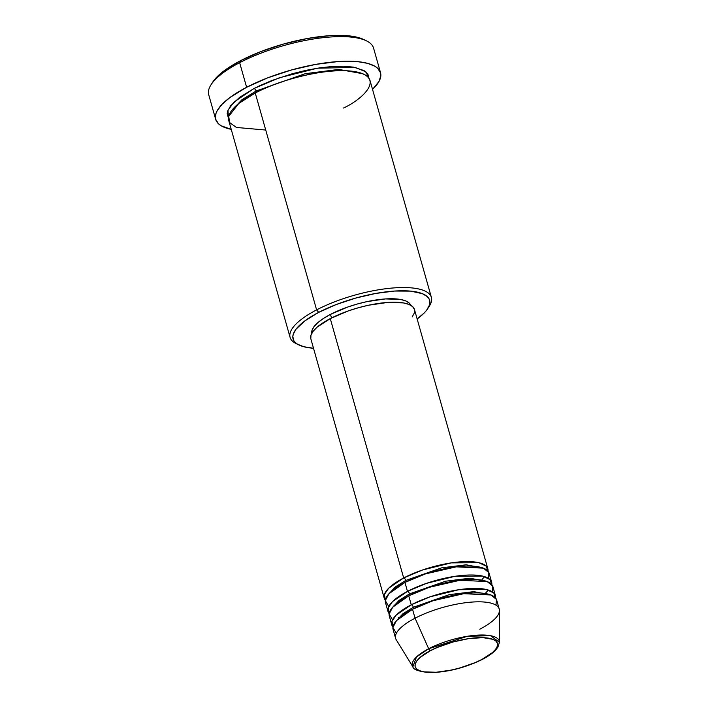 <?xml version="1.0" encoding="UTF-8"?>
<svg xmlns="http://www.w3.org/2000/svg" width="708" height="708" viewBox="0 0 708 708"><rect width="100%" height="100%" fill="white"/><g stroke="black" fill="none" stroke-linecap="round" stroke-linejoin="round"><path stroke-width="1.06" d="M495.972 605.145L496.458 599.437L490.954 594.986L463.767 593.685L432.907 600.773L412.525 609.261L415.056 618.199L428.676 648.74A2.451 1.283 62.5 0 0 430.561 650.634C438.995 645.537 469.165 635.165 488.635 638.173C507.229 641.643 492.494 654.643 481.998 659.396C473.564 664.493 443.403 674.866 423.924 671.857C405.33 668.387 420.065 655.387 430.561 650.634A2.451 1.283 -117.5 0 1 428.676 648.74L416.49 656.962L412.879 666.812A45.153 14.178 -15.8 0 1 428.676 648.74L415.056 618.199A53.843 16.904 164.2 0 0 396.223 639.758L412.879 666.812C413.198 669.494 418.543 671.423 428.898 672.6C446.651 672.494 464.51 668.069 482.493 659.334A2.451 1.283 -117.5 0 1 481.998 659.396L475.192 662.6L459.687 668.016L451.589 670.025L436.225 672.255L423.924 671.857L419.525 670.68L416.543 668.901L415.092 666.582L415.215 663.83L416.924 660.732L420.136 657.413L430.561 650.634L437.367 647.439L452.872 642.014L468.9 638.581L482.998 637.643L493.034 639.351L496.016 641.129L497.467 643.448L497.343 646.2L495.635 649.298L492.423 652.617L481.998 659.396A2.451 1.283 62.5 0 0 482.502 659.325A2.451 1.283 62.5 0 0 482.838 658.953A2.451 1.283 -117.5 0 1 482.502 659.325C488.228 656.351 492.609 653.272 495.627 650.103L497.928 647.121L499.423 642.324L490.582 635.704L467.439 636.271L428.676 648.74A45.153 14.178 -15.8 0 1 474.767 635.341A45.153 14.178 -15.8 0 1 499.423 642.324L499.441 610.553A53.843 16.904 164.2 0 0 470.032 602.234A53.843 16.904 164.2 0 0 415.056 618.199L412.525 609.261A53.843 16.904 164.2 0 0 393.082 629.43L395.613 638.377A53.843 16.904 -15.8 0 1 415.056 618.199A53.843 16.904 -15.8 0 1 467.935 602.437A53.843 16.904 -15.8 0 1 499.228 609.057A53.843 16.904 -15.8 0 1 479.785 629.226M405.772 580.445A2.451 1.283 62.5 0 0 403.675 577.958L422.579 569.967L451.164 562.895L478.776 562.674L486.192 566.143L487.989 571.179A53.843 16.904 -15.8 0 0 487.847 568.807A53.843 16.904 -15.8 0 0 456.545 562.196A53.843 16.904 -15.8 0 0 403.675 577.958L330.282 318.6A53.843 16.904 164.2 0 0 310.83 338.769L384.223 598.127A53.843 16.904 -15.8 0 1 403.675 577.958A2.451 1.283 -117.5 0 1 405.772 580.445L441.73 567.807L466.218 564.798L483.157 568.073L466.218 564.798L441.73 567.807L405.772 580.445A2.451 1.283 -117.5 0 1 405.772 582.003A2.451 1.283 62.5 0 0 405.772 580.445L395.294 586.941L387.834 595.056L395.294 586.941L405.772 580.445M488.378 578.312L488.865 572.604L483.369 568.152L456.173 566.851L425.313 573.94L404.941 582.427A53.843 16.904 164.2 0 0 385.488 602.596L388.019 611.544A53.843 16.904 -15.8 0 1 407.472 591.375L426.375 583.383L454.961 576.312L482.573 576.091L489.989 579.56L491.777 584.596A53.843 16.904 -15.8 0 0 491.644 582.224A53.843 16.904 -15.8 0 0 460.342 575.613A53.843 16.904 -15.8 0 0 407.472 591.375L404.941 582.427L407.472 591.375A2.451 1.283 -117.5 0 1 409.569 593.862A2.451 1.283 62.5 0 0 407.472 591.375L392.515 601.588L388.214 607.8L389.143 613.641A53.843 16.904 -15.8 0 1 388.019 611.544M486.954 581.489L470.015 578.215L445.527 581.215L409.569 593.862L445.527 581.215L470.015 578.215L486.954 581.489M492.175 591.729L492.662 586.02L487.166 581.569L459.97 580.268L429.11 587.357L408.728 595.844A53.843 16.904 164.2 0 0 389.285 616.013L391.816 624.96A53.843 16.904 -15.8 0 1 411.26 604.791L430.172 596.8L458.757 589.729L486.369 589.507L493.786 592.977L495.573 598.012A53.843 16.904 -15.8 0 0 495.432 595.64A53.843 16.904 -15.8 0 0 464.138 589.021A53.843 16.904 -15.8 0 0 411.26 604.791L408.728 595.844L411.26 604.791A2.451 1.283 -117.5 0 1 413.366 607.278A2.451 1.283 62.5 0 0 411.26 604.791L396.312 615.004L392.011 621.208L392.94 627.058A53.843 16.904 -15.8 0 1 391.816 624.96M409.569 595.419A2.451 1.283 62.5 0 0 409.569 593.862A2.451 1.283 -117.5 0 1 409.569 595.419M490.75 594.906L473.811 591.631L449.323 594.631L413.366 607.278L449.323 594.631L473.811 591.631L490.75 594.906M413.366 608.827A2.451 1.283 62.5 0 0 413.366 607.278A2.451 1.283 -117.5 0 1 413.366 608.827M343.504 108.032C361.522 99.881 386.807 77.57 354.903 71.614C321.476 66.446 269.713 84.252 255.243 93.005L316.609 309.883A73.42 23.054 164.2 0 0 296.148 343.601L298.935 344.964A70.977 22.284 -15.8 0 1 318.715 312.37L316.609 309.883L255.243 93.005A73.42 23.054 164.2 0 0 228.728 120.51L290.094 337.389A73.42 23.054 -15.8 0 1 316.609 309.883A73.42 23.054 -15.8 0 1 388.71 288.386A73.42 23.054 -15.8 0 1 431.393 297.404A73.42 23.054 -15.8 0 1 428.579 307.201M427.836 308.493L429.49 305.865A73.42 23.054 164.2 0 0 399.25 287.616A73.42 23.054 164.2 0 0 316.609 309.883L318.715 312.37A70.977 22.284 -15.8 0 1 398.595 290.838A70.977 22.284 -15.8 0 1 427.836 308.493A70.977 22.284 -15.8 0 1 417.136 318.945L424.304 312.874L426.667 310.157L429.499 305.015L429.712 300.44L428.827 298.422L427.296 296.599L422.34 293.652L410.613 291.121L394.639 291.041L375.806 293.431L355.726 298.077L336.132 304.573L318.715 312.37L304.971 320.795L296.086 329.114L293.254 334.256L292.82 336.627L293.926 340.849L295.466 342.663L297.625 344.265L303.776 346.725L313.52 348.265A70.977 22.284 -15.8 0 1 298.935 344.964M380.532 72.72L373.576 48.126A85.659 26.895 164.2 0 0 323.777 37.604A85.659 26.895 164.2 0 0 239.658 62.685L240.499 60.702A83.217 26.125 164.2 0 0 212.604 82.287L210.94 84.907A85.659 26.895 -15.8 0 1 239.658 62.685A85.659 26.895 164.2 0 0 208.727 94.775L215.683 119.369A85.659 26.895 -15.8 0 1 246.623 87.279L239.658 62.685L246.623 87.279A85.659 26.895 -15.8 0 1 330.733 62.207A85.659 26.895 -15.8 0 1 380.532 72.72A85.659 26.895 -15.8 0 1 372.532 89.385L379.001 81.438L380.851 75.544L380.577 72.88L377.665 68.251L375.045 66.322L367.62 63.348L357.531 61.631L338.256 61.543L315.52 64.419L291.289 70.021L267.642 77.871L246.623 87.279L230.038 97.447L222.162 104.209L217.214 110.66L215.896 113.687L215.639 119.209L218.56 123.847L221.17 125.767L231.233 129.369A85.659 26.895 -15.8 0 1 215.683 119.369M369.027 78.473L367.886 74.101L364.054 70.57L353.637 67.145L343.955 66.233L332.521 66.472L319.759 67.844L306.166 70.296L292.262 73.738L271.996 80.464L259.632 85.739L253.977 88.535L234.012 102.049L227.958 110.28L228.454 118.174L227.188 113.625L227.64 111.174L230.569 105.855L239.755 97.244L253.977 88.535A2.451 1.283 -117.5 0 1 256.084 91.022L241.888 99.775L231.543 110.713L241.888 99.775L256.084 91.022A2.451 1.283 -117.5 0 1 255.756 92.934A2.451 1.283 62.5 0 0 256.084 91.022L305.183 73.685L338.778 69.419L362.496 73.659L338.778 69.419L305.183 73.685L256.084 91.022A2.451 1.283 62.5 0 0 253.977 88.535L279.262 77.809L317.45 68.189L355.097 67.419L365.806 71.791L369.027 78.393M310.803 338.672L310.962 335.194L313.113 331.3L317.157 327.123L330.282 318.6L403.675 577.958L388.727 588.171L384.417 594.384L385.347 600.225A53.843 16.904 -15.8 0 1 384.223 598.127M311.901 333.53L312.051 330.22L314.095 326.503L317.963 322.521L323.494 318.423L330.486 314.379L331.503 317.972L330.486 314.379A51.392 16.142 164.2 0 0 311.83 333.229M297.625 344.256A73.42 23.054 -15.8 0 1 290.094 337.389M495.432 595.64L492.91 586.693A53.843 16.904 164.2 0 0 461.607 580.082A53.843 16.904 164.2 0 0 408.728 595.844L392.692 607.199L389.108 614.013L392.551 619.925M499.228 609.057L496.697 600.11A53.843 16.904 164.2 0 0 465.404 593.499A53.843 16.904 164.2 0 0 412.525 609.261L396.489 620.615L392.896 627.43L396.347 633.341M212.577 82.323L216.745 77.145L224.383 70.579L240.499 60.702L260.925 51.56L283.89 43.94L307.431 38.498L329.512 35.692L348.239 35.781L358.044 37.453L363.77 39.542M431.393 297.404L370.027 80.526A73.42 23.054 164.2 0 0 327.344 71.508A73.42 23.054 164.2 0 0 255.243 93.005L238.835 103.403L228.702 116.377L229.693 122.608L236.463 127.458L265.721 130.042M410.702 305.254A51.392 16.142 164.2 0 0 380.373 299.396A51.392 16.142 164.2 0 0 330.486 314.379L347.708 307.033L357.283 304.024L367.018 301.608L385.462 298.926L400.241 299.404L405.525 300.82L409.109 302.953L410.861 305.732M487.847 568.807L414.454 309.449A53.843 16.904 164.2 0 0 383.152 302.829A53.843 16.904 164.2 0 0 330.282 318.6L348.327 310.901L358.354 307.75L368.549 305.219L387.878 302.413L403.365 302.909L408.897 304.396L412.649 306.635L414.481 309.546L414.322 313.016L412.171 316.91M491.644 582.224L489.113 573.276A53.843 16.904 164.2 0 0 457.81 566.665A53.843 16.904 164.2 0 0 404.941 582.427L388.896 593.782L385.311 600.596L388.754 606.508M239.658 62.685A85.659 26.895 -15.8 0 1 366.514 40.878L363.726 39.524A83.217 26.125 164.2 0 0 240.499 60.702L239.658 62.685M395.427 621.881L402.887 613.765L413.366 607.278L402.887 613.765L395.427 621.881M391.63 608.464L399.091 600.349L409.569 593.862L399.091 600.349L391.63 608.464M393.967 605.03L394.648 605.234M482.051 579.471L484.546 576.631M485.184 593.508L488.343 590.047M398.542 617.588L399.436 617.774"/></g></svg>
